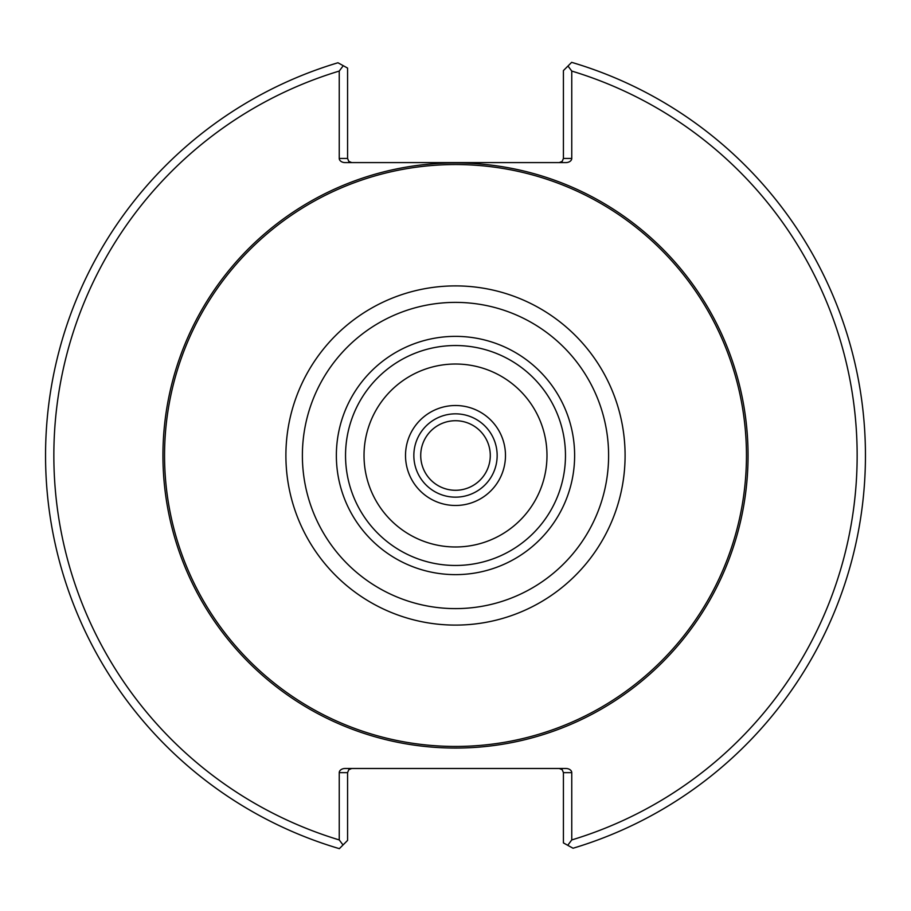<?xml version="1.0" encoding="UTF-8"?>
<svg xmlns="http://www.w3.org/2000/svg" width="911" height="911" viewBox="0 0 911 911"><rect width="100%" height="100%" fill="white"/><g stroke="black" fill="none" stroke-linecap="round" stroke-linejoin="round"><path stroke-width="1.37" d="M351.737 162.591L348.799 161.372L347.581 158.434L339.245 158.434A5.887 4.168 180 0 0 345.132 162.591L565.868 162.591A5.887 4.168 180 0 0 571.755 158.434L563.419 158.434L562.201 161.372L559.263 162.591M339.245 158.434L339.245 71.069A401.614 401.614 0 0 0 339.245 839.931L339.245 772.642L347.581 772.642L347.581 840.42L343.026 844.975A1127.192 797.045 -90 0 1 339.245 839.931M559.263 768.485L562.201 769.704L563.419 772.642L571.755 772.642A5.887 4.168 0 0 0 565.868 768.485L345.132 768.485A5.887 4.168 0 0 0 339.245 772.642M571.755 772.642L571.755 839.931A401.614 401.614 0 0 0 571.755 71.069L571.755 158.434M339.245 71.069A1127.909 797.546 -90 0 1 343.265 65.694L347.581 68.086L347.581 158.434M343.265 65.694L337.947 62.768A409.95 409.95 0 0 0 339.347 848.653L343.026 844.975M347.581 772.642L348.799 769.704L351.737 768.485M571.755 839.931A1127.909 797.546 90 0 1 567.735 845.306L563.419 842.914L563.419 772.642M567.735 845.306L573.053 848.232A409.95 409.95 0 0 0 571.652 62.347L567.974 66.025A1127.192 797.045 90 0 1 571.755 71.069M563.419 158.434L563.419 70.58L567.974 66.025M570.514 63.485L571.652 62.347M337.947 62.768L340.475 64.157M746.451 455.5A290.951 290.951 0 0 0 310.025 203.529A290.951 290.951 0 0 0 310.025 707.471A290.951 290.951 0 0 0 746.451 455.5M574.625 455.5A119.125 119.125 0 0 0 395.932 352.329A119.125 119.125 0 0 0 395.932 558.671A119.125 119.125 0 0 0 574.625 455.5M565.469 455.5A109.969 109.969 0 0 0 400.521 360.266A109.969 109.969 0 0 0 400.521 550.734A109.969 109.969 0 0 0 565.469 455.5M546.987 455.5A91.487 91.487 0 0 0 409.756 376.277A91.487 91.487 0 0 0 409.756 534.723A91.487 91.487 0 0 0 546.987 455.5M497.155 455.5A41.655 41.655 0 0 0 434.672 419.424A41.655 41.655 0 0 0 434.672 491.576A41.655 41.655 0 0 0 497.155 455.5M490.277 455.5A34.777 34.777 0 0 0 438.111 425.38A34.777 34.777 0 0 0 438.111 485.62A34.777 34.777 0 0 0 490.277 455.5M748.056 455.5A292.556 292.556 0 0 0 309.216 202.14A292.556 292.556 0 0 0 309.216 708.86A292.556 292.556 0 0 0 748.056 455.5M625.094 455.5A169.594 169.594 0 0 0 370.697 308.624A169.594 169.594 0 0 0 370.697 602.376A169.594 169.594 0 0 0 625.094 455.5M608.605 455.5A153.105 153.105 0 0 0 378.942 322.904A153.105 153.105 0 0 0 378.942 588.096A153.105 153.105 0 0 0 608.605 455.5M505.48 455.5A49.98 49.98 0 0 0 430.504 412.216A49.98 49.98 0 0 0 430.504 498.784A49.98 49.98 0 0 0 505.48 455.5"/></g></svg>
